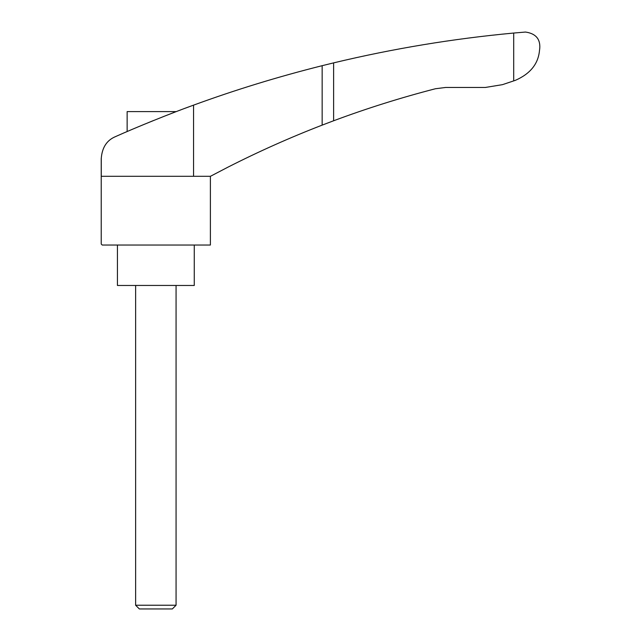 <?xml version="1.0" encoding="UTF-8"?>
<svg xmlns="http://www.w3.org/2000/svg" width="641" height="641" viewBox="0 0 641 641"><rect width="100%" height="100%" fill="white"/><g stroke="black" fill="none" stroke-linecap="round" stroke-linejoin="round"><path stroke-width="0.96" d="M515.356 80.341C530.075 73.915 538.111 64.1 539.45 50.895L539.778 48.227C540.379 38.909 535.62 33.516 525.516 32.05L513.697 33.044L513.697 80.894L515.356 80.341M193.55 176.299L101.262 176.299L101.262 158.447C102.095 147.502 106.831 140.227 115.468 136.629C135.652 127.551 171.468 113.048 193.55 105.14L193.55 176.299L210.432 176.299L228.092 167.085C258.772 151.5 290.125 137.511 322.159 125.123L333.624 120.764C366.997 108.329 400.913 97.656 435.391 88.754L445.575 87.464L485.301 87.464L502.448 84.66L513.697 80.894M184.945 108.321L193.55 105.14C235.191 89.9 278.058 76.744 322.159 65.686L333.624 62.874C392.941 48.652 452.963 38.708 513.697 33.044M176.259 111.598L127.134 111.598L127.134 131.541L125.596 132.206L127.415 131.421M137.519 127.126L144.962 124.034M148.704 122.495L153.511 120.54M162.974 116.758L174.793 112.167M185.033 108.289L189.055 106.791M181.066 109.779L178.655 110.685M101.222 158.447L101.222 244.029L102.231 245.038L210.392 245.038L210.392 176.299M194.263 245.038L194.263 285.469L117.431 285.469L117.431 245.038M135.628 605.232L139.353 608.95L172.341 608.95L176.067 605.232L135.628 605.232L135.628 285.469M333.624 62.874L333.624 120.764M322.159 65.686L322.159 125.123M176.067 605.232L176.067 285.469"/></g></svg>
